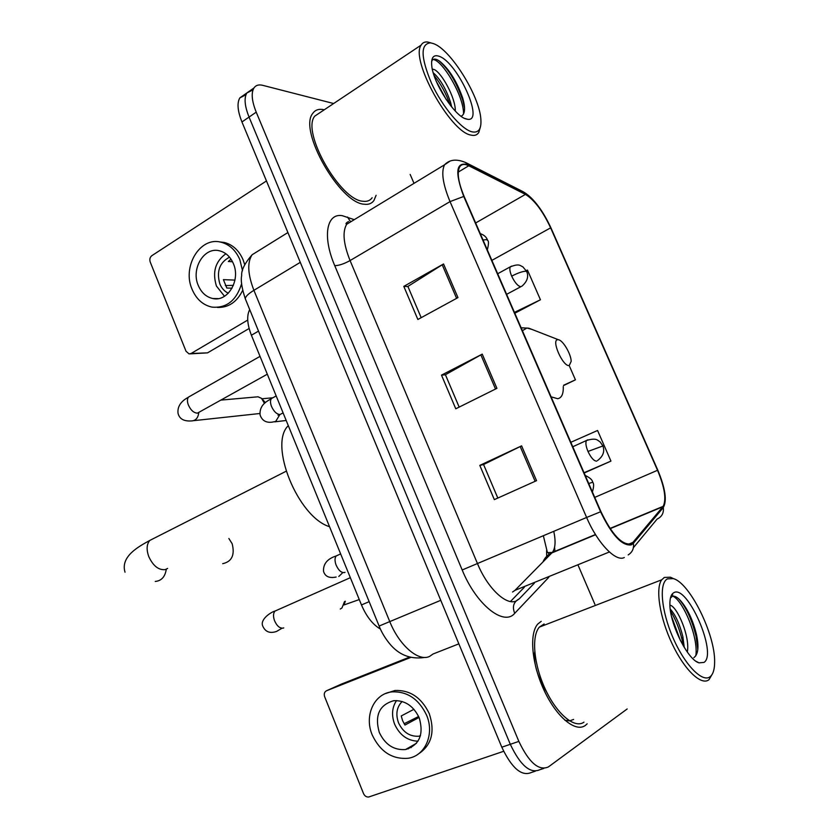 <?xml version="1.0" encoding="UTF-8"?>
<svg xmlns="http://www.w3.org/2000/svg" width="839" height="839" viewBox="0 0 839 839"><rect width="100%" height="100%" fill="white"/><g stroke="black" fill="none" stroke-linecap="round" stroke-linejoin="round"><path stroke-width="1.26" d="M546.703 556.33L546.588 550.699M510.437 601.521L524.375 587.206M380.424 629.061C372.789 624.615 366.465 616.581 361.473 604.95L251.406 335.233C247.127 324.158 246.561 315.611 249.718 309.591M245.974 94.734L239.828 97.89C236.881 102.977 237.594 111 241.947 121.97L501.806 747.203C511.842 768.304 521.722 776.725 531.444 772.457L535.261 771.209M333.649 103.522L262.701 85.326C258.716 84.34 255.79 85.242 253.913 88.022C251.039 93.066 251.815 101.11 256.22 112.153L518.859 741.393L510.301 744.308C520.379 765.483 530.238 773.946 539.876 769.709C530.238 773.946 520.379 765.483 510.301 744.308L249.057 117.082L510.301 744.308L501.806 747.203M239.828 97.89L246.844 92.972C243.939 98.037 244.673 106.071 249.057 117.082C244.673 106.071 243.939 98.037 246.844 92.972L253.021 89.846M564.857 720.24L569.597 720.879L573.614 719.432M585.349 725.441L587.174 723.816L585.349 725.441C575.554 732.762 556.582 717.146 544.196 690.549C531.695 664.048 529.084 633.665 537.757 624.069C529.084 633.665 531.695 664.048 544.196 690.549C556.582 717.146 575.554 732.762 585.349 725.441M364.315 204.223C368.573 204.779 371.792 203.531 373.953 200.479L376.103 195.309L373.953 200.479C371.792 203.531 368.573 204.779 364.315 204.223C340.005 203.52 298.181 130.307 312.748 113.422C298.181 130.307 340.005 203.52 364.315 204.223M630.886 543.955C621.856 545.161 611.872 534.391 600.934 511.654L464.166 196.525C458.367 182.545 456.846 172.708 459.615 167.003C461.45 164.066 464.512 163.647 468.781 165.765L525.434 194.396C534.38 199.913 542.781 211.071 550.625 227.851L657.535 470.291C664.666 487.375 666.544 499.383 663.177 506.337L632.91 542.414L630.886 543.955M631.295 544.878L633.361 543.305L663.282 507.574C667.162 500.757 665.337 488.298 657.818 470.207L550.961 227.893C542.927 210.704 534.317 199.283 525.141 193.61L468.487 164.926C456.091 161.088 454.507 171.596 463.747 196.452L600.588 511.78C611.799 535.104 622.035 546.137 631.295 544.878M421.178 317.677L407.89 286.424L443.537 263.97L403.811 286.382L417.864 319.481L457.968 297.604L443.537 263.97M407.943 286.539L403.811 286.382M497.821 498.062L483.568 464.512L521.606 445.855L479.803 465.383L494.339 499.625L536.541 480.663L521.606 445.855M483.589 464.554L479.803 465.383M459.174 407.104L445.415 374.718L482.236 354.131L441.492 375.127L455.776 408.792L496.919 388.342L482.236 354.131M445.446 374.802L441.492 375.127M541.207 621.353L537.757 624.069L541.207 621.353M324.253 109.794C319.114 108.567 315.275 109.773 312.748 113.422C315.275 109.773 319.114 108.567 324.253 109.794M518.859 741.393C528.979 762.641 538.816 771.156 548.37 766.94L627.173 708.965M594.893 604.321L578.155 565.371M414.005 183.353L410.166 174.439M584.154 472.997L610.949 461.104L597.567 430.48L570.835 442.3M514.821 313.23L540.442 299.775L527.458 270.064L526.294 270.64M563.598 385.552L575.428 379.826L569.587 366.454M575.428 379.826L563.714 385.195M610.949 461.104L584.049 472.735M540.442 299.775L514.454 312.381M411.278 747.559L409.747 747.13M409.474 657.157L341.148 684.194L326.57 690.728L410.701 657.461M326.57 690.728C324.41 691.892 323.781 693.895 324.651 696.727L363.518 793.568C364.724 796.075 366.475 797.218 368.782 796.987L503.641 751.304M379.291 732.447C385.143 744.686 393.89 750.381 405.541 749.542C419.448 745.084 424.01 734.513 419.217 717.806C413.48 705.924 404.996 700.219 393.774 700.701C379.312 704.844 374.477 715.426 379.291 732.447M396.522 700.575C391.97 707.508 391.352 715.415 394.655 724.277C399.7 735.121 407.471 740.764 417.969 741.204M413.942 709.291L401.241 715.961L402.605 720.691L404.954 725.053L419.06 717.439M402.143 701.488C396.679 707.13 395.484 714.251 398.535 722.851C403.129 732.416 410.009 736.862 419.175 736.191L420.36 735.95M417.728 754.408C431.456 745.693 435.305 732.101 429.274 713.632C421.535 697.629 410.103 689.91 394.97 690.487L385.636 693.517M426.558 715.111C418.787 699.044 407.324 691.294 392.149 691.86C374.089 693.392 363.969 715.824 372.254 735.027C380.245 751.754 392.212 759.505 408.153 758.267C425.237 755.918 434.78 733.978 426.558 715.111M407.314 748.524L408.383 748.828M418.63 716.475L404.125 723.742M667.477 578.858C658.867 582.99 661.142 610.666 673.046 637.839C684.834 665.096 702.6 683.198 710.245 676.612C713.16 674.157 714.618 669.281 714.629 661.992C715.279 634.357 689.71 582.748 673.329 578.627L667.477 578.858M673.906 578.826L670.466 577.222L664.32 577.442L661.709 579.812C655.228 588.464 659.727 617.703 672.144 643.828C684.488 670.036 701.456 686.113 709.018 679.663L712.521 673.696M544.144 623.964L539.383 627.1C531.244 636.088 533.698 664.54 545.392 689.364C556.97 714.272 574.746 728.965 583.954 722.159M669.921 605.15C676.979 606.041 690.413 636.853 687.298 652.05M670.246 609.072L670.539 609.397C675.731 615.323 679.831 624.447 682.873 636.77L684.267 647.477M704.026 662.411C717.838 653.665 686.963 583.409 673.602 592.837C671.085 594.348 669.847 598.113 669.889 604.143C669.564 623.367 687.613 659.79 698.981 662.852L704.026 662.411M693.822 657.65C698.226 654.546 699.097 646.806 696.454 634.42C692.773 619.769 687.424 608.464 680.398 600.504C677.083 596.959 674.346 595.606 672.196 596.424L670.424 598.081M672.93 596.214C682.967 600.451 698.667 637.137 695.804 655.846M671.536 616.403L680.46 640.671M546.934 692.542C537.4 676.884 533.342 663.324 534.747 651.861M671.515 595.061L672.773 594.956M678.646 598.784L678.94 599.088C686.271 607.415 691.986 619.853 696.087 636.413L697.807 649.522M670.529 611.128C675.573 619.161 679.454 628.851 682.18 640.199L683.282 645.852M222.702 563.682C231.837 561.658 234.993 555.009 232.172 543.766L228.869 538.502M557.904 339.722C550.793 339.302 562.791 366.79 569.209 365.584L571.191 361.336C571.044 354.068 563.053 340.414 558.554 339.785L557.904 339.722M288.301 425.656L288.291 425.667C268.396 444.209 297.897 517.202 329.538 526.693M344.535 601.563L341.955 607.971L340.288 609.03M345.322 601.227L344.242 604.164M255.591 397.004L258.024 396.795L261.495 398.326L264.495 403.402M261.495 398.326L265.397 402.615M259.838 413.512L193.599 420.675M249.12 328.5L207.537 352.862L190.18 353.869M266.466 180.951L151.817 255.696C149.929 257.248 149.394 259.345 150.212 262.009L186.017 351.247L189.069 353.911L191.103 353.492L247.725 320.068M198.277 285.47C201.402 292.696 206.247 297.048 212.812 298.527C227.726 302.197 240.887 280.268 233.378 263.635C230.337 256.661 225.691 252.382 219.43 250.788C204.108 246.593 190.789 268.847 198.277 285.47M225.901 253.766C215.34 261.369 212.183 272.13 216.431 286.047L224.506 296.272M234.951 280.1L223.405 279.649L226.824 288.029L232.046 288.186M229.519 257.164C219.545 262.523 216.326 271.448 219.86 283.939C221.716 288.343 224.537 291.437 228.323 293.231M244.694 264.589L243.1 259.828C239 250.442 232.739 244.652 224.317 242.461L219.451 241.905M242.523 270.724L239.828 259.618C235.717 250.211 229.435 244.401 220.993 242.198C200.06 236.367 181.906 266.708 192.089 289.319C196.347 299.219 202.986 305.144 212.005 307.116C226.478 308.385 236.346 300.572 241.622 283.676M225.345 285.564L233.399 285.354M217.353 307.42C228.418 307.808 236.86 302.113 242.681 290.346M232.518 261.737L228.334 261.495L231.008 259.167M433.312 43.565L430.617 42.862C420.318 43.712 420.622 57.167 431.508 83.239C442.373 106.836 461.198 129.185 471.917 131.817C478.566 133.223 481.544 129.038 480.862 119.264C479.625 96.034 450.365 49.029 433.312 43.565M430.554 42.768L427.722 42.034C424.744 41.646 422.552 42.674 421.136 45.107C409.998 59.579 450.354 132.163 470.899 135.069C474.549 135.97 477.181 135.089 478.796 132.394L480.254 127.486M320.267 112.447L314.761 116.128C301.128 131.943 340.214 200.458 363.046 201.255C367.073 201.78 370.104 200.615 372.138 197.742M432.316 69.05L434.361 69.616C441.692 72.857 455.661 97.827 455.325 111.084M433.239 72.762C440.15 78.897 445.908 88.714 450.533 102.211L451.697 106.993M466.306 118.991L467.344 119.222C485.141 122.976 457.307 61.656 438.839 56.192C433.501 54.504 431.131 57.555 431.718 65.348C432.872 82.652 455.095 116.894 466.306 118.991M461.156 116.285C465.121 114.188 465.624 108.053 462.656 97.901C456.699 81.089 449.001 68.84 439.563 61.142L437.675 59.989C434.539 58.447 432.525 58.95 431.634 61.499M433.039 59.527C441.985 59.695 463.988 95.814 463.537 114.073M436.322 81.373L446.442 99.925M438.807 60.639C448.519 68.934 456.521 82.201 462.792 100.428L464.565 108.179M434.078 75.458C440.748 83.701 446.107 93.569 450.155 105.053M369.15 601.657L361.473 604.95M258.517 331.101L251.406 335.233M258.926 250.525L252.12 254.752C247.127 262.408 247.725 274.259 253.913 290.315L389.726 621.51C399.312 645.621 418.776 662.16 429.715 656.329L433.071 653.99L458.849 643.859M440.758 600.315L379.123 626.041M241.947 121.97L256.22 112.153M424.083 657.535C410.103 659.423 398.546 654.724 389.411 643.44C384.849 637.787 381.409 631.977 379.113 626.009L245.313 298.82C245.355 296.66 248.218 293.818 253.913 290.315L300.289 262.345M287.903 232.539L252.12 254.752C244.715 263.31 241.244 270.21 241.684 275.454C240.594 280.331 241.8 288.113 245.313 298.82L245.701 299.775M548.811 577.284L514.716 613.319C503.882 626.597 476.258 604.741 462.184 569.975L334.751 265.68C338.977 265.575 344.084 263.865 350.073 260.562L477.559 563.777C487.616 588.359 506.462 606.02 516.321 600.913L519.31 598.794L534.38 583.147M334.751 265.68C322.27 236.598 326.486 212.991 342.207 215.654L354.257 219.661M352.894 220.489L346.696 224.254C342.291 231.711 343.413 243.813 350.073 260.562L450.029 201.601C442.845 184.192 441.02 171.922 444.555 164.79L449.389 161.549M628.18 554.915C632.386 552.261 634.116 548.391 633.361 543.305M548.612 552.911L548.884 555.984M346.329 223.635L347.178 223.961M525.141 193.61L522.047 191.156M633.382 547.689L657.126 519.068C661.919 516.74 663.964 512.912 663.282 507.574M468.487 164.926L465.184 162.305M463.747 196.452L450.029 201.601L586.618 517.464L600.588 511.78M624.3 557.536C615.774 562.182 597.462 543.095 586.618 517.464L462.184 569.975M543.798 768.43L539.876 769.709M514.716 613.319C512.042 606.723 513.562 601.878 519.31 598.794M350.23 221.213L347.514 217.049M550.625 227.851L491.885 260.373M525.434 194.396L475.65 222.975M468.781 165.765L458.283 172.068M512.556 592.009L514.968 590.352L552.324 552.45C555.387 548.349 555.879 541.333 553.792 531.402M632.91 542.414L628.159 544.354M609.387 551.978L514.968 590.352M662.862 506.746L610.173 528.664M595.596 534.726L551.936 552.891C547.689 554.726 544.7 557.757 542.969 561.973M657.535 470.291L594.746 497.391M480.862 354.866L495.524 389.034M520.19 446.526L535.114 481.303M442.205 264.767L456.605 298.348M167.611 568.443L165.21 569.618C158.602 570.268 153.118 565.916 148.755 556.561C146.28 549.503 146.636 544.123 149.845 540.41L153.506 538.554M166.279 569.251C165.136 576.792 161.455 580.861 155.246 581.448M532.041 329.454L526.976 327.997L522.393 330.681M551.108 396.837L557.704 398.703C561.669 397.948 563.525 393.921 563.263 386.611M588.705 483.474L592.733 482.289C594.012 483.631 593.897 486.861 592.386 491.958M277.132 610.131L275.014 611.065C273.262 613.11 273.063 616.225 274.416 620.388C276.86 626.051 279.848 628.61 283.372 628.065L283.76 627.897M281.799 628.369L276.545 631.442C269.917 633.697 265.323 631.914 262.754 626.072C259.681 619.329 271.458 611.809 275.014 611.065L350.345 577.672M483.033 239.996L486.526 239.608L487.679 240.447C488.833 241.097 488.718 244.243 487.333 249.896M190.222 396.113L188.513 397.088C187.202 398.766 187.097 401.262 188.198 404.576C190.568 410.051 193.631 412.903 197.406 413.155L267.305 374.204M198.749 412.694C198.088 418.168 195.508 420.916 191.009 420.958C183.647 421.335 179.326 418.766 178.036 413.249C176.777 402.122 188.198 397.707 188.513 397.088L260.027 356.376M587.919 439.814L586.482 440.496C585.36 442.614 585.863 446.264 587.982 451.445C591.065 457.884 593.981 461.114 596.707 461.135M587.982 451.445L602.916 445.96C604.888 451.476 603.115 456.322 597.599 460.496M338.023 555.114L336.24 555.932C334.719 557.809 334.635 560.746 335.988 564.762C338.411 570.289 341.232 572.89 344.472 572.565L345.018 572.313M342.197 573.226L338.799 576.466M511.685 276.146C514.706 282.46 517.726 285.994 520.736 286.739L522.099 286.047C527.175 281.516 528.759 276.786 526.861 271.857L525.885 271.207C522.571 271.333 517.841 272.979 511.685 276.146C509.85 271.731 509.399 268.616 510.322 266.833C519.404 263.257 520.065 265.722 522.854 266.833L526.693 271.448M273 397.686L271.458 398.525C270.231 400.151 270.189 402.657 271.354 406.055C273.724 411.456 276.608 414.267 280.027 414.508L283.1 412.893M279.901 414.539L275.695 421.44L271.972 422.174C265.911 422.887 261.946 420.465 260.08 414.917C259.199 403.695 269.025 400.486 271.458 398.525L276.178 395.956M511.559 266.131L497.684 273.745M191.103 353.492L207.537 352.862M348.489 221.538C345.941 222.964 345.343 223.866 346.696 224.254L444.555 164.79C449.641 159.441 456.752 158.728 465.886 162.651L522.645 191.46C528.025 194.386 533.342 199.42 538.596 206.551M253.913 88.022L246.844 92.972M554.988 551.611L554.569 547.364M663.177 506.337L610.026 528.444M595.459 534.506L552.324 552.45L547.427 552.607L543.378 535.827M416.448 743.291L405.541 749.542M420.507 735.436L419.175 736.191M394.97 690.487L392.149 691.86M539.383 627.1L661.709 579.812M696.118 661.331L698.981 662.852M673.329 578.627L670.466 577.222M696.454 634.42L696.087 636.413M680.398 600.504L678.94 599.088M682.18 640.199L682.873 636.77M286.078 471.277L149.845 540.41C139.075 546.346 120.187 556.278 125.021 572.208M521.134 327.776L528.832 328.196L558.554 339.785M585.223 475.461C589.911 477.674 592.397 479.918 592.691 482.184M359.27 599.56L344 604.95M220.961 400.098L258.024 396.795M272.497 397.812L262.051 398.766M480.275 233.641C483.988 234.91 486.379 237.007 487.469 239.954M336.145 577.033C329.266 578.438 325.06 576.519 323.518 571.296C323.13 563.902 327.367 558.784 336.24 555.932L340.644 553.918M572.775 446.757L586.482 440.496C591.946 438.818 595.69 438.734 597.693 440.244L600.053 441.87L602.863 445.813M279.964 414.518L278.003 415.19M274.814 421.839L286.193 420.486M506.62 294.332L520.799 286.739M218.15 298.621L212.812 298.527M224.317 242.461L220.993 242.198M430.617 42.862L427.722 42.034M314.761 116.128L421.136 45.107M464.816 118.456L467.344 119.222M462.656 97.901L462.792 100.428M450.742 105.798L450.533 102.211"/></g></svg>
